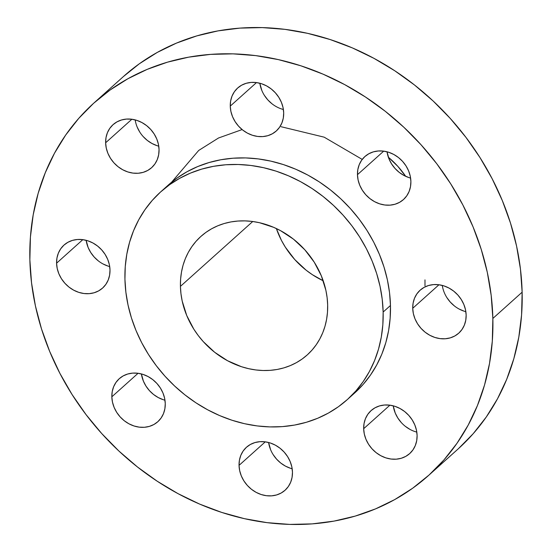 <?xml version="1.0" encoding="UTF-8"?>
<svg xmlns="http://www.w3.org/2000/svg" width="552" height="552" viewBox="0 0 552 552"><rect width="100%" height="100%" fill="white"/><g stroke="black" fill="none" stroke-linecap="round" stroke-linejoin="round"><path stroke-width="0.83" d="M261.82 90.424L259.826 83.235A28.883 24.84 -131.9 0 0 283.397 109.503M230.26 106.115L256.501 82.579L230.26 106.115L230.902 111.435L232.544 116.686L235.131 121.654L238.554 126.16L242.68 130.024L247.358 133.101L252.409 135.268L257.632 136.447L262.828 136.585L267.803 135.689L272.357 133.784L276.324 130.941L279.547 127.284L281.899 122.937L283.3 118.073L283.687 112.884A28.883 24.84 48.1 0 1 276.262 131.003A28.883 24.84 48.1 0 1 247.317 133.073A28.883 24.84 48.1 0 1 230.26 106.115A28.883 24.84 48.1 0 1 237.684 87.996A28.883 24.84 48.1 0 1 266.63 85.926A28.883 24.84 48.1 0 1 283.687 112.884L283.045 107.564L281.396 102.313L278.815 97.345L275.393 92.84L271.267 88.975L266.588 85.898L261.538 83.731L256.314 82.552L251.119 82.414L246.144 83.311L241.583 85.215L237.622 88.058L234.4 91.715L232.04 96.062L230.646 100.926L230.26 106.115M408.887 177.565L403.836 175.398L399.158 172.321L395.032 168.463L391.609 163.958L389.022 158.983L387.028 151.793A28.883 24.84 -131.9 0 0 410.598 178.068M357.461 174.68L383.702 151.138L357.461 174.68L358.103 180L359.752 185.244L362.333 190.219L365.755 194.718L369.881 198.582L374.56 201.659L379.61 203.826L384.834 205.006L390.029 205.144L395.004 204.247L399.565 202.342L403.526 199.507L406.748 195.843L409.108 191.496L410.502 186.638L410.888 181.442A28.883 24.84 48.1 0 1 403.464 199.562A28.883 24.84 48.1 0 1 374.518 201.639A28.883 24.84 48.1 0 1 357.461 174.68A28.883 24.84 48.1 0 1 364.886 156.554A28.883 24.84 48.1 0 1 393.831 154.484A28.883 24.84 48.1 0 1 410.888 181.442L410.246 176.122L408.604 170.872L406.017 165.904L402.594 161.398L398.468 157.534L393.79 154.463L388.739 152.297L383.516 151.117L378.32 150.972L373.345 151.869L368.791 153.78L364.824 156.616L361.601 160.28L359.248 164.62L357.848 169.485L357.461 174.68M442.642 287.364L442.29 285.418A28.883 24.84 -131.9 0 0 465.86 311.694M412.723 308.299L438.964 284.763L412.723 308.299L413.365 313.626L415.007 318.87L417.595 323.845L421.017 328.343L425.143 332.207L429.822 335.285L434.872 337.451L440.096 338.631L445.291 338.769L450.266 337.872L454.82 335.968L458.788 333.132L462.01 329.468L464.363 325.121L465.764 320.257L466.15 315.068A28.883 24.84 48.1 0 1 458.726 333.187A28.883 24.84 48.1 0 1 429.78 335.257A28.883 24.84 48.1 0 1 412.723 308.299A28.883 24.84 48.1 0 1 420.148 290.179A28.883 24.84 48.1 0 1 449.093 288.109A28.883 24.84 48.1 0 1 466.15 315.068L465.508 309.748L463.859 304.497L461.279 299.529L457.856 295.023L453.73 291.159L449.052 288.089L444.001 285.915L438.778 284.742L433.582 284.597L428.607 285.494L424.046 287.399L420.086 290.242L416.863 293.899L414.504 298.246L413.11 303.11L412.723 308.299M401.235 422.494L397.813 417.995L395.232 413.02L393.238 405.83A28.883 24.84 -131.9 0 0 416.808 432.106M363.671 428.711L389.912 405.175L363.671 428.711L364.313 434.038L365.955 439.282L368.543 444.256L371.965 448.755L376.091 452.619L380.77 455.697L385.82 457.863L391.044 459.043L396.239 459.181L401.214 458.284L405.768 456.38L409.736 453.544L412.958 449.88L415.311 445.533L416.712 440.668L417.098 435.48A28.883 24.84 48.1 0 1 409.674 453.599A28.883 24.84 48.1 0 1 380.728 455.669A28.883 24.84 48.1 0 1 363.671 428.711A28.883 24.84 48.1 0 1 371.096 410.591A28.883 24.84 48.1 0 1 400.041 408.521A28.883 24.84 48.1 0 1 417.098 435.48L416.456 430.16L414.807 424.909L412.227 419.941L408.804 415.435L404.678 411.571L400 408.501L394.949 406.327L389.726 405.154L384.53 405.009L379.555 405.906L374.994 407.811L371.034 410.653L367.811 414.317L365.452 418.657L364.058 423.522L363.671 428.711M270.604 449.687L268.603 442.497A28.883 24.84 -131.9 0 0 292.174 468.765M239.044 465.377L265.277 441.841L239.044 465.377L239.685 470.697L241.327 475.948L243.908 480.916L247.33 485.422L251.457 489.286L256.142 492.363L261.186 494.53L266.409 495.703L271.612 495.848L276.58 494.951L281.14 493.046L285.108 490.204L288.33 486.547L290.683 482.2L292.077 477.335L292.463 472.146A28.883 24.84 48.1 0 1 285.039 490.266A28.883 24.84 48.1 0 1 256.093 492.336A28.883 24.84 48.1 0 1 239.044 465.377A28.883 24.84 48.1 0 1 246.461 447.258A28.883 24.84 48.1 0 1 275.407 445.188A28.883 24.84 48.1 0 1 292.463 472.146L291.822 466.819L290.179 461.575L287.599 456.607L284.176 452.102L280.043 448.238L275.365 445.16L270.314 442.994L265.091 441.814L259.895 441.676L254.92 442.573L250.367 444.477L246.399 447.313L243.177 450.977L240.824 455.324L239.423 460.189L239.044 465.377M163.261 399.703L158.21 397.537L153.532 394.466L149.406 390.602L145.983 386.096L143.396 381.128L141.402 373.932A28.883 24.84 -131.9 0 0 164.972 400.207M111.835 396.819L138.076 373.283L111.835 396.819L112.477 402.139L114.126 407.383L116.707 412.358L120.129 416.863L124.255 420.727L128.933 423.798L133.984 425.965L139.207 427.144L144.403 427.289L149.378 426.385L153.939 424.481L157.9 421.645L161.122 417.981L163.482 413.634L164.875 408.777L165.262 403.581A28.883 24.84 48.1 0 1 157.837 421.7A28.883 24.84 48.1 0 1 128.892 423.777A28.883 24.84 48.1 0 1 111.835 396.819A28.883 24.84 48.1 0 1 119.26 378.7A28.883 24.84 48.1 0 1 148.205 376.623A28.883 24.84 48.1 0 1 165.262 403.581L164.62 398.261L162.978 393.017L160.39 388.042L156.968 383.536L152.842 379.679L148.164 376.602L143.113 374.435L137.89 373.255L132.694 373.111L127.719 374.014L123.165 375.919L119.197 378.755L115.975 382.419L113.622 386.766L112.222 391.623L111.835 396.819M135.544 121.84L135.192 119.894A28.883 24.84 -131.9 0 0 158.762 146.17M105.632 142.782L131.866 119.246L105.632 142.782L106.274 148.102L107.916 153.352L110.497 158.32L113.919 162.826L118.045 166.69L122.73 169.761L127.774 171.927L132.998 173.107L138.2 173.252L143.168 172.355L147.729 170.444L151.696 167.608L154.919 163.944L157.272 159.604L158.665 154.739L159.052 149.544A28.883 24.84 48.1 0 1 151.627 167.67A28.883 24.84 48.1 0 1 122.682 169.74A28.883 24.84 48.1 0 1 105.632 142.782A28.883 24.84 48.1 0 1 113.05 124.662A28.883 24.84 48.1 0 1 141.995 122.585A28.883 24.84 48.1 0 1 159.052 149.544L158.41 144.224L156.768 138.98L154.187 134.005L150.765 129.506L146.632 125.642L141.954 122.565L136.903 120.398L131.68 119.218L126.484 119.08L121.509 119.977L116.955 121.882L112.987 124.717L109.765 128.381L107.412 132.728L106.012 137.586L105.632 142.782M98.27 260.841L94.144 256.977L90.721 252.471L88.141 247.503L86.14 240.306A28.883 24.84 -131.9 0 0 109.71 266.582M56.58 263.194L82.814 239.658L56.58 263.194L57.222 268.513L58.864 273.764L61.444 278.732L64.867 283.238L68.993 287.102L73.678 290.173L78.722 292.346L83.945 293.519L89.148 293.664L94.116 292.767L98.677 290.863L102.644 288.02L105.867 284.356L108.22 280.016L109.613 275.151L110 269.962A28.883 24.84 48.1 0 1 102.575 288.082A28.883 24.84 48.1 0 1 73.63 290.152A28.883 24.84 48.1 0 1 56.58 263.194A28.883 24.84 48.1 0 1 63.997 245.074A28.883 24.84 48.1 0 1 92.943 242.997A28.883 24.84 48.1 0 1 110 269.962L109.358 264.636L107.716 259.392L105.135 254.417L101.713 249.918L97.58 246.054L92.902 242.977L87.851 240.81L82.627 239.63L77.432 239.492L72.457 240.389L67.903 242.293L63.935 245.129L60.713 248.793L58.36 253.14L56.959 257.998L56.58 263.194M424.992 285.839L424.978 279.885M405.685 176.323A82 70.504 -131.9 0 0 388.346 157.196L397.819 166.338L405.685 176.323M428.531 475.493L457.808 449.231A250.353 215.266 -131.9 0 0 522.137 292.187L492.86 318.449A250.353 215.266 48.1 0 1 428.531 475.493A250.353 215.266 48.1 0 1 177.668 493.453A250.353 215.266 48.1 0 1 29.863 259.813L30.422 237.063L33.203 214.818L38.178 193.283L45.305 172.679L54.51 153.194L65.709 135.012L78.791 118.321L93.633 103.272L110.09 90.017L128.002 78.674L147.205 69.366L167.497 62.162L188.701 57.153L210.602 54.379L232.992 53.861L255.652 55.607L278.374 59.609L300.93 65.819L323.099 74.175L344.683 84.608L365.458 97.007L385.227 111.256L403.809 127.215L421.017 144.741L436.694 163.654L450.673 183.775L462.831 204.909L473.05 226.851L481.234 249.4L487.299 272.329L491.183 295.423L492.86 318.449L522.137 292.187A250.353 215.266 -131.9 0 0 374.332 58.546A250.353 215.266 -131.9 0 0 123.469 76.507L94.192 102.769A250.353 215.266 48.1 0 1 345.055 84.808A250.353 215.266 48.1 0 1 492.86 318.449L492.301 341.198L489.52 363.444L484.546 384.979L477.418 405.582L468.213 425.068L457.015 443.249L443.932 459.94L429.09 474.989L412.634 488.244L394.721 499.588L375.526 508.896L355.226 516.092L334.022 521.109L312.121 523.882L289.731 524.4L267.071 522.647L244.35 518.652L221.8 512.442L199.624 504.086L178.048 493.654L157.272 481.254L137.496 467.006L118.915 451.046L101.706 433.52L86.036 414.607L72.05 394.487L59.892 373.352L49.673 351.403L41.49 328.861L35.425 305.932L31.54 282.838L29.863 259.813A250.353 215.266 48.1 0 1 94.192 102.769M347.27 399.627L354.591 393.058A139.621 120.053 -131.9 0 0 390.464 305.484L383.15 312.046A139.621 120.053 48.1 0 1 347.27 399.627A139.621 120.053 48.1 0 1 207.366 409.646A139.621 120.053 48.1 0 1 124.938 279.346L125.249 266.657L126.801 254.251L129.575 242.245L133.549 230.75L138.683 219.882L144.928 209.746L152.228 200.438L160.501 192.048L169.678 184.651L179.669 178.324L190.378 173.135L201.694 169.119L213.52 166.325L225.733 164.772L238.222 164.489L250.863 165.462L263.532 167.691L276.11 171.154L288.475 175.819L300.509 181.636L312.094 188.549L323.12 196.498L333.484 205.399L343.082 215.17L351.824 225.72L359.621 236.939L366.404 248.724L372.103 260.965L376.664 273.537L380.045 286.329L382.212 299.205L383.15 312.046L382.84 324.735L381.287 337.141L378.513 349.147L374.539 360.642L369.405 371.51L363.161 381.646L355.861 390.954L347.587 399.344L338.404 406.741L328.419 413.062L317.71 418.257L306.388 422.273L294.568 425.068L282.355 426.613L269.866 426.903L257.225 425.93L244.557 423.701L231.978 420.238L219.613 415.573L207.58 409.756L195.994 402.843L184.961 394.894L174.605 385.993L165.007 376.222L156.264 365.672L148.467 354.453L141.685 342.668L135.985 330.427L131.424 317.855L128.043 305.063L125.877 292.187L124.938 279.346A139.621 120.053 48.1 0 1 160.811 191.765A139.621 120.053 48.1 0 1 300.716 181.746A139.621 120.053 48.1 0 1 383.15 312.046L390.464 305.484A139.621 120.053 -131.9 0 0 308.037 175.184A139.621 120.053 -131.9 0 0 168.132 185.196A139.621 120.053 -131.9 0 0 164.551 188.57M276.359 228.549A79.612 68.455 -131.9 0 0 323.21 280.775L312.425 274.723L306.139 270.197L294.761 259.55L285.329 247.137L281.458 240.417L276.359 228.549M180.428 286.371L252.74 221.504L180.428 286.371A79.612 68.455 48.1 0 1 200.887 236.435A79.612 68.455 48.1 0 1 280.657 230.722A79.612 68.455 48.1 0 1 327.66 305.021A79.612 68.455 48.1 0 1 307.202 354.957A79.612 68.455 48.1 0 1 227.431 360.67A79.612 68.455 48.1 0 1 180.428 286.371L180.959 293.698L182.195 301.04L186.728 315.502L193.842 329.199L198.292 335.595L203.274 341.612L214.652 352.259L227.548 360.732L241.459 366.707L248.635 368.681L255.859 369.957L263.062 370.509L270.183 370.344L277.152 369.467L283.894 367.873L290.345 365.583L296.452 362.623L302.151 359.014L307.381 354.798L312.101 350.009L316.262 344.703L319.822 338.921L322.748 332.725L325.018 326.177L326.598 319.325L327.481 312.253L327.66 305.021L327.129 297.694L325.894 290.352L321.361 275.89L314.247 262.193L304.814 249.78L293.436 239.133L280.54 230.66L273.675 227.341L259.454 222.704L252.23 221.435L245.019 220.883L237.905 221.041L230.936 221.925L224.195 223.519L217.743 225.809L211.637 228.769L205.937 232.378L200.707 236.594L195.988 241.376L191.827 246.689L188.267 252.464L185.334 258.66L183.071 265.215L181.491 272.06L180.607 279.139L180.428 286.371M354.901 392.782L363.181 384.392L370.475 375.077L376.719 364.941L381.86 354.073L385.834 342.585L388.608 330.572L390.154 318.166L390.464 305.484L389.533 292.636L387.366 279.76L383.985 266.975L379.417 254.403L373.725 242.162L366.942 230.37L359.145 219.151L350.403 208.608L340.805 198.83L330.441 189.929L319.415 181.981L307.83 175.067L295.796 169.25L283.424 164.593L270.853 161.129L258.177 158.9L245.543 157.92L233.054 158.21L220.841 159.756L209.015 162.557L197.699 166.566L186.99 171.762L176.999 178.089L167.822 185.479M458.367 448.728L473.209 433.679L486.291 416.988L497.49 398.806L506.695 379.321L513.822 358.717L518.797 337.182L521.578 314.937L522.137 292.187L520.46 269.162L516.575 246.068L510.51 223.139L502.327 200.597L492.108 178.648L479.95 157.513L465.964 137.393L450.294 118.48L433.085 100.954L414.504 84.994L394.728 70.746L373.952 58.346L352.376 47.914L330.2 39.558L307.65 33.348L284.929 29.353L262.269 27.6L239.878 28.117L217.978 30.891L196.774 35.908L176.474 43.104L157.279 52.412L139.366 63.756L123.441 76.535M271.957 103.762L267.823 99.898L264.401 95.392M464.149 311.19L459.098 309.023M454.42 305.946L450.287 302.082L446.865 297.583M410.046 429.435L405.368 426.358M290.462 468.268L285.412 466.102L280.733 463.024L276.607 459.161L273.185 454.655M157.051 145.673L152 143.499L147.322 140.429L143.196 136.565M139.773 132.059L137.193 127.091M107.999 266.085L102.948 263.911M362.229 159.418L324.162 137.165L281.051 126.712M242.128 129.575L218.516 137.993L198.692 150.454L171.548 182.263M160.811 191.765L168.132 185.196"/></g></svg>
